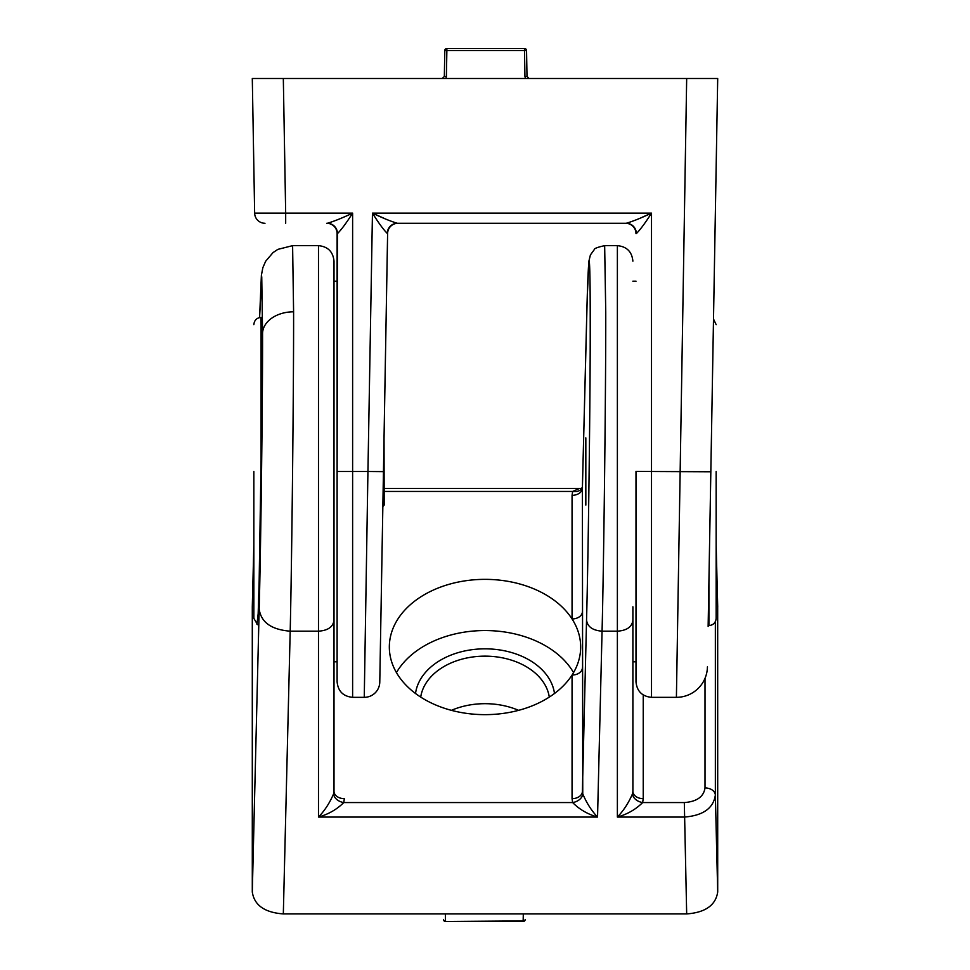 <?xml version="1.0" encoding="UTF-8"?>
<svg xmlns="http://www.w3.org/2000/svg" width="970" height="970" viewBox="0 0 970 970"><rect width="100%" height="100%" fill="white"/><g stroke="black" fill="none" stroke-linecap="round" stroke-linejoin="round"><path stroke-width="1.45" d="M337.111 471.359L337.463 233.588C341.404 229.672 346.448 222.845 352.619 213.121C346.448 222.845 341.404 229.672 337.463 233.588A10.343 10.1 90 0 0 327.363 223.282L326.769 223.282A10.343 10.343 0 0 1 337.111 233.624L337.111 471.493L352.619 471.493L352.619 697.333C343.198 696.411 338.033 691.234 337.111 681.813L337.111 471.493M274.486 213.17L270.084 213.182M702.183 78.497L686.675 78.497L702.183 78.497M635.993 681.813L635.993 471.359L651.513 471.493L651.513 697.333C642.091 696.411 636.914 691.234 635.993 681.813M379.779 682.092L382.847 506.425L384.168 505.103L384.035 437.761L387.612 233.443L379.779 682.092A15.508 15.508 0 0 1 364.259 697.333L367.933 471.493L352.619 471.493L352.619 213.121C342.616 217.874 334.189 221.257 327.363 223.282M707.433 666.839A31.028 31.028 0 0 1 676.405 697.333L686.675 78.497L717.703 78.497L708.136 626.45M710.828 471.772L651.513 471.493L651.513 213.121C645.341 222.845 640.285 229.672 636.356 233.588C640.285 229.672 645.341 222.845 651.513 213.121L642.176 217.256M267.817 78.497L283.325 78.497L285.677 213.121L352.619 213.121M264.992 223.282A10.343 10.343 0 0 1 254.649 213.121L252.297 78.497L686.675 78.497M384.496 218.517L372.456 213.121C378.482 222.821 383.417 229.575 387.248 233.406C383.417 229.575 378.482 222.809 372.456 213.121L367.945 471.493L383.453 471.626M580.666 223.282L625.65 223.282A10.343 10.343 0 0 1 635.993 233.624L636.356 233.588A10.343 10.1 90 0 0 626.256 223.282L397.348 223.282A10.343 10.1 -90 0 0 387.248 233.406L387.612 233.443A10.343 10.343 0 0 1 397.942 223.282L397.348 223.282C390.643 221.281 382.338 217.898 372.456 213.121L651.513 213.121C641.497 217.874 633.083 221.257 626.256 223.282M710.84 471.493L708.136 626.45L710.84 471.493M254.649 213.121L285.677 213.121L285.677 223.282M585.832 437.882L585.832 505.103M253.849 471.493L253.849 618.351L253.849 471.493M337.111 281.203L334.007 281.203L334.007 661.782L337.111 661.782M445.339 913.922L445.509 920.918A2.073 1.491 178.6 0 1 443.448 919.463L443.448 919.487A2.073 2.073 0 0 0 445.509 921.5L523.133 920.918A2.073 1.491 1.4 0 0 525.207 919.463L525.207 919.487A2.073 2.073 0 0 1 523.133 921.5L445.509 921.5M415.512 693.489A69.804 49.361 180 0 1 485 648.833A69.804 49.361 180 0 1 554.488 693.489M549.287 697.103A64.638 45.711 0 0 0 485 656.144A64.638 45.711 0 0 0 420.713 697.103M260.857 317.396L261.851 349.479L261.439 438.343L259.16 581.103L258.165 613.767L256.953 624.292M632.889 606.784L632.889 620.303C631.967 626.923 626.79 630.548 617.381 631.179L617.381 245.652C626.802 246.574 631.967 251.739 632.889 261.173M334.007 261.173L334.007 620.303C333.074 626.923 327.908 630.548 318.487 631.179L318.487 245.652C327.908 246.574 333.086 251.739 334.007 261.173M582.4 487.777L587.238 297.366L588.887 261.209L590.403 254.952L594.283 249.617C594.113 248.526 597.568 247.204 604.662 245.652L605.741 311.807C605.898 383.671 603.886 559.314 602.067 631.179L617.381 631.179L617.381 817.067C623.552 810.678 628.596 802.905 632.537 793.727L632.889 791.35A10.343 7.311 180 0 0 643.231 798.662L642.637 802.566C635.811 809.404 627.384 814.242 617.381 817.067L684.323 817.067C703.032 815.6 713.374 808.289 715.351 795.133L717.703 891.988C715.727 905.216 705.384 912.527 686.675 913.922L684.323 802.566C696.799 801.644 703.686 796.77 705.008 787.943L705.008 678.333M586.559 322.476L582.388 488.152L582.752 793.848C586.583 802.954 591.518 810.69 597.544 817.067C587.662 814.218 579.357 809.38 572.652 802.566A10.343 7.142 162.8 0 0 582.752 793.848M686.675 913.922L283.325 913.922L290.188 631.179C271.358 629.676 261.027 622.291 259.172 609.051C260.857 547.116 262.724 395.384 262.567 333.353L261.742 276.777L259.584 317.554L261.391 275.298L262.858 267.659L265.659 261.257L273.043 252.576L277.881 249.363L292.6 245.652L293.595 311.807C293.74 383.671 291.873 559.314 290.2 631.179L318.487 631.179L318.487 817.067C324.659 810.678 329.715 802.905 333.644 793.727L334.007 791.35A10.343 7.311 180 0 0 344.35 798.662L343.744 802.566C336.917 809.404 328.503 814.242 318.487 817.067L597.544 817.067L602.055 631.179C592.646 630.427 587.48 626.741 586.547 620.121C588.366 553.215 590.39 389.528 590.221 322.574C590.233 284.101 589.881 263.561 589.154 260.978C588.353 263.597 587.493 284.161 586.547 322.671M582.4 487.958L582.388 488.152A10.343 7.311 180 0 1 572.058 495.343L572.058 618.957A95.666 67.645 0 0 0 464.703 580.897A95.666 67.645 0 0 0 389.334 647.002A95.666 67.645 0 0 0 464.703 713.108A95.666 67.645 0 0 0 572.058 675.047A95.666 67.645 0 0 0 580.666 647.002A95.666 67.645 0 0 0 572.058 618.957A10.343 7.311 180 0 0 582.388 611.767M573.549 672.598A95.666 67.645 0 0 0 485 630.548A95.666 67.645 0 0 0 396.451 672.598M518.598 710.343A64.638 45.711 0 0 0 451.402 710.343M334.007 620.303L334.007 791.35M632.889 620.303L632.889 791.35M717.679 605.995L717.703 891.988M283.325 913.922C264.616 912.527 254.273 905.216 252.297 891.988L259.172 609.051M253.849 545.031L252.297 606.784L252.297 891.988M252.297 606.784L252.321 605.995M572.058 495.343L572.652 491.438L579.405 488.48M333.644 793.727A10.343 7.142 -162.8 0 0 343.744 802.566L572.652 802.566L572.058 798.662A10.343 7.311 180 0 0 582.388 791.484L586.547 620.121M572.058 798.662L572.058 675.047A10.343 7.311 180 0 0 582.388 667.869M384.168 491.438L572.652 491.438A10.343 7.142 -162.8 0 0 582.412 487.534M632.537 793.727A10.343 7.142 -162.8 0 0 642.637 802.566L684.323 802.566M716.151 471.493L716.151 618.351L716.151 471.493M524.94 76.46L524.491 50.537L526.552 50.537L527.001 76.46L524.94 76.46L525.51 78.497M444.345 76.46L444.793 50.537L446.867 50.537L446.406 76.46L444.345 76.46L442.271 78.497M444.793 50.537A2.073 2.073 0 0 1 446.867 48.5L524.491 48.5A2.073 2.073 0 0 1 526.552 50.537M527.001 76.46L529.074 78.497M261.088 470.013L261.088 317.396C256.71 317.833 254.298 320.245 253.849 324.635M523.133 921.5L523.315 913.922M262.567 333.353A31.028 21.934 0 0 1 293.595 311.807M643.231 694.944L643.231 798.662M717.703 606.784L716.151 545.031M715.351 621.649L715.351 795.133A10.343 7.311 0 0 0 705.008 787.943M708.912 582.121L708.912 625.589C713.289 625.141 715.702 622.728 716.151 618.351M524.491 48.5L524.491 50.537L446.867 50.537L446.867 48.5M445.836 78.497L446.406 76.46M364.259 697.333L352.619 697.333M676.405 697.333L651.513 697.333M257.571 624.668L253.849 618.351M604.662 245.652L617.381 245.652M292.6 245.652L318.487 245.652M716.151 544.837L717.691 606.383M252.309 606.383L253.849 544.837M384.168 488.407L580.994 488.407M582.534 487.146L581.479 488.407M708.148 625.589L708.912 625.589M713.496 319.033L716.151 324.635M632.889 281.203L635.993 281.203M632.889 661.782L635.993 661.782"/></g></svg>
